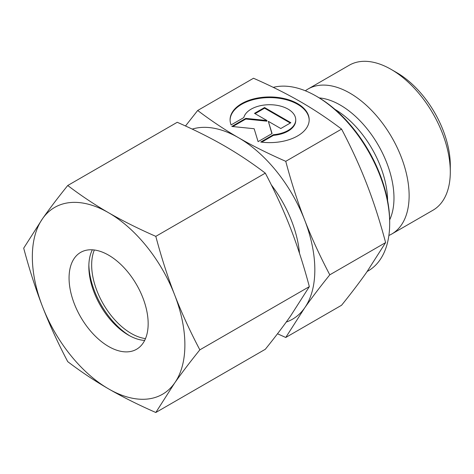 <?xml version="1.0" encoding="UTF-8"?>
<svg xmlns="http://www.w3.org/2000/svg" width="474" height="474" viewBox="0 0 474 474"><rect width="100%" height="100%" fill="white"/><g stroke="black" fill="none" stroke-linecap="round" stroke-linejoin="round"><path stroke-width="0.71" d="M450.3 171.908L450.3 165.385A75.727 43.721 60 0 0 396.756 72.641L391.103 69.376A83.714 48.336 60 0 1 450.3 171.908A83.714 48.336 60 0 1 432.963 210.231L391.791 234.002A83.714 48.336 60 0 1 388.881 235.465M305.351 90.789A83.714 48.336 60 0 1 308.076 88.999A83.714 48.336 60 0 1 372.588 111.431A83.714 48.336 60 0 1 409.127 195.679A83.714 48.336 60 0 1 391.791 234.002M389.693 223.355L389.693 221.725A101.874 58.817 60 0 0 317.657 96.957L316.247 96.139A103.871 59.973 60 0 1 389.693 223.355A103.871 59.973 60 0 1 368.18 270.909L367.196 271.478M285.757 161.326C268.023 153.54 252.292 145.672 238.558 137.733A107.865 62.278 60 0 1 304.61 219.9A107.865 62.278 60 0 1 314.831 269.836A107.865 62.278 60 0 1 304.61 307.976C311.471 298.205 319.867 287.155 329.791 274.825C319.867 255.93 311.471 237.622 304.61 219.9C297.725 202.197 291.439 182.674 285.757 161.326L341.582 129.1C351.507 147.995 359.902 166.303 366.757 184.025C373.642 201.728 379.929 221.251 385.617 242.593L366.757 272.094C359.902 281.864 351.507 292.914 341.582 305.244L285.757 337.476L304.61 307.976A107.865 62.278 60 0 1 286.237 322.071M309.178 120.118A39.549 22.835 0 0 0 278.522 98.195A39.549 22.835 0 0 0 230.086 120.118M231.093 124.923A39.549 22.835 180 0 1 230.08 119.792A39.549 22.835 180 0 1 278.522 97.537A39.549 22.835 180 0 1 309.184 119.792A39.549 22.835 180 0 1 260.736 142.04L273.457 134.699A26.106 15.073 0 0 0 295.456 121.996A26.106 15.073 0 0 0 295.735 119.792A26.106 15.073 0 0 0 271.549 104.76A26.106 15.073 0 0 0 243.808 117.582L231.093 124.923M273.457 134.699L273.457 135.351L261.666 142.159M295.735 119.792L295.735 120.443A26.106 15.073 180 0 1 295.456 122.648A26.106 15.073 180 0 1 273.457 135.351M264.569 107.539L290.858 122.713L280.786 128.525L268.343 121.344L272.076 133.555L258.093 141.631L254.153 128.727L231.804 126.451L245.787 118.382L266.945 120.532L254.497 113.351L264.569 107.539L264.569 108.191L255.065 113.677M266.945 120.532L266.945 121.184L245.787 119.033L232.764 126.552M245.787 118.382L245.787 119.033M271.904 133.656L268.343 121.344M290.289 123.039L264.569 108.191M192.189 129.106A107.865 62.278 60 0 1 238.558 137.733C224.8 129.799 211.173 120.716 197.682 110.483L185.488 125.989M197.682 110.483L253.507 78.251C271.241 86.043 286.971 93.905 300.706 101.851C314.463 109.778 328.085 118.861 341.582 129.1M329.791 274.825L385.617 242.593M277.503 333.773L285.757 337.476M273.261 87.364A103.871 59.973 60 0 1 316.247 96.139M308.076 88.999L349.243 65.228A83.714 48.336 60 0 1 391.103 69.376M129.775 335.853A59.925 34.596 60 0 1 88.863 264.99M145.488 338.608A55.932 32.291 60 0 1 91.66 264.948A55.932 32.291 60 0 1 94.332 249.994M144.659 340.427A55.932 32.291 60 0 1 128.383 335.077A55.932 32.291 60 0 1 88.834 266.578A55.932 32.291 60 0 1 92.341 249.81M69.062 277.995A55.932 32.291 60 0 1 80.645 252.387A55.932 32.291 60 0 1 123.744 267.372A55.932 32.291 60 0 1 148.161 323.659A55.932 32.291 60 0 1 136.577 349.267A55.932 32.291 60 0 1 93.479 334.283A55.932 32.291 60 0 1 69.062 277.995M155.81 236.354C138.361 228.705 122.63 220.837 108.611 212.755A107.865 62.278 60 0 1 174.663 294.929A107.865 62.278 60 0 1 184.884 344.865A107.865 62.278 60 0 1 174.663 382.998C181.678 373.032 190.068 361.982 199.844 349.848C190.068 331.285 181.678 312.976 174.663 294.929C167.666 276.869 161.379 257.341 155.81 236.354L265.31 173.134C275.08 191.697 283.476 210.006 290.485 228.059C297.488 246.119 303.769 265.641 309.344 286.634L290.485 316.128C283.476 326.1 275.08 337.15 265.31 349.279L155.81 412.499L174.663 382.998A107.865 62.278 60 0 1 108.611 388.899C122.63 396.987 138.361 404.849 155.81 412.499M23.7 248.151C29.275 269.143 35.556 288.666 42.559 306.725A107.865 62.278 60 0 1 32.339 256.789A107.865 62.278 60 0 1 42.559 218.656L23.7 248.151M67.735 185.506C57.964 197.634 49.569 208.684 42.559 218.656A107.865 62.278 60 0 1 108.611 212.755C94.604 204.661 80.983 195.578 67.735 185.506L177.235 122.286C194.684 129.935 210.415 137.798 224.433 145.885C238.434 153.979 252.061 163.062 265.31 173.134M199.844 349.848L309.344 286.634M67.735 361.65C80.983 371.723 94.604 380.806 108.611 388.899A107.865 62.278 60 0 1 42.559 306.725C49.569 324.779 57.964 343.087 67.735 361.65M319.275 97.911A75.876 43.804 60 0 1 340.326 105.098A75.876 43.804 60 0 1 393.977 198.025A75.876 43.804 60 0 1 389.675 219.847M271.306 184.872A86.695 50.054 60 0 1 299.497 253.312M334.905 109.334A75.319 43.484 60 0 1 387.596 200.603"/></g></svg>
